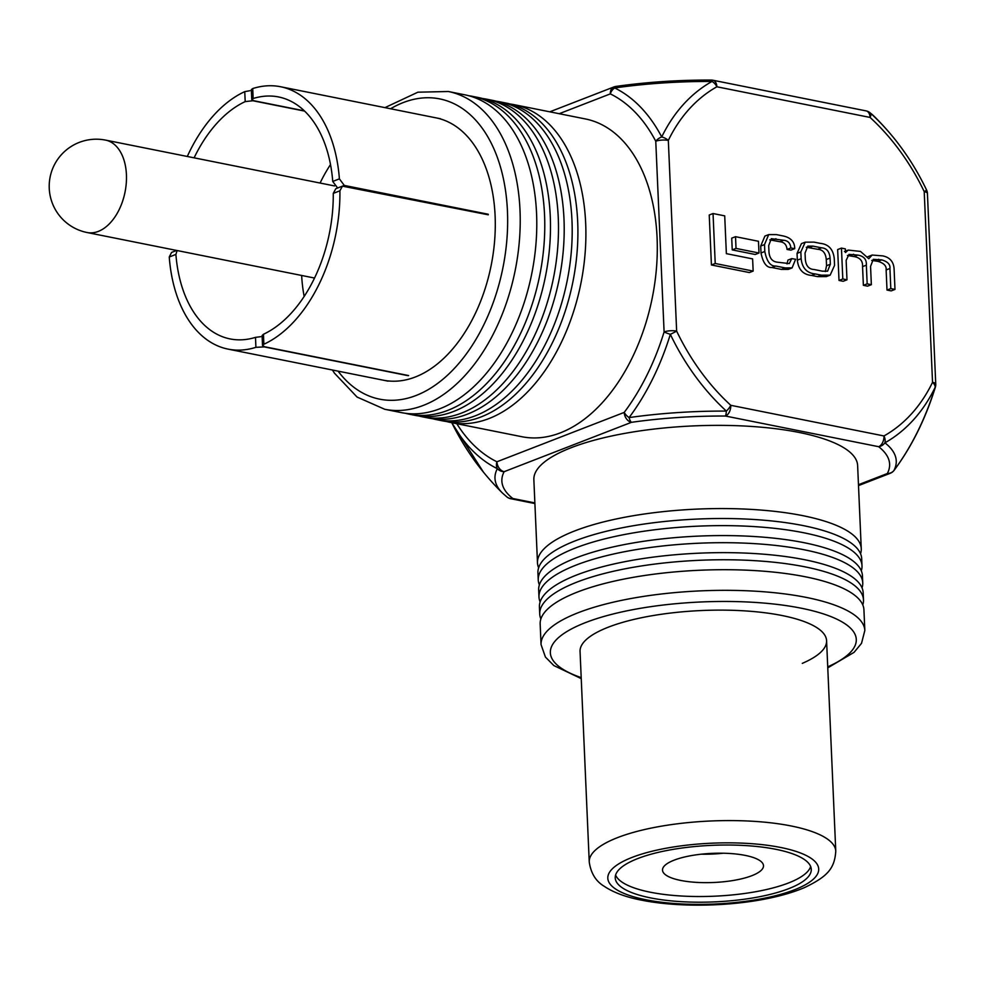 <?xml version="1.0" encoding="UTF-8"?>
<svg xmlns="http://www.w3.org/2000/svg" width="985" height="985" viewBox="0 0 985 985"><rect width="100%" height="100%" fill="white"/><g stroke="black" fill="none" stroke-linecap="round" stroke-linejoin="round"><path stroke-width="1.48" d="M253.551 100.679L245.203 101.603A123.384 76.645 -78.7 0 0 194.107 157.834M253.564 100.889L304.636 111.108M333.262 193.392L335.787 188.726L342.423 186.153L339.911 190.807L333.262 193.392A123.384 76.645 -78.7 0 1 263.451 334.26L263.881 344.233A133.788 83.109 -78.7 0 0 339.911 190.807M263.881 344.233L262.527 345.526L262.084 335.565L263.451 334.26M177.115 250.547L175.896 254.425A123.384 76.645 -78.7 0 0 230.108 338.926A123.384 76.645 -78.7 0 0 255.484 337.363L260.729 336.685M337.633 188L332.745 181.449L339.394 178.864L344.307 185.439L488.24 214.237A133.788 83.109 101.3 0 1 488.252 214.521A133.788 83.109 101.3 0 1 488.264 214.804L342.435 186.153M262.527 345.526L264.67 346.757L408.603 375.556A133.788 83.109 101.3 0 1 408.221 375.704L264.288 346.905L255.915 347.323L255.484 337.363M175.896 254.425L169.248 256.999A133.788 83.109 -78.7 0 0 228.064 349.121A133.788 83.109 -78.7 0 0 255.915 347.323M169.248 256.999L171.575 252.419L176.635 250.449M251.766 99.559L251.347 89.598L252.726 88.552L253.145 98.525L251.766 99.559L253.908 100.753L304.365 110.849M339.394 178.864A133.788 83.109 -78.7 0 0 280.577 86.742A133.788 83.109 -78.7 0 0 252.726 88.552M332.745 181.449A123.384 76.645 -78.7 0 0 278.533 96.949A123.384 76.645 -78.7 0 0 253.145 98.525M245.203 101.603L244.748 91.642A133.788 83.109 -78.7 0 0 187.298 156.467M244.748 91.642L249.993 90.694M488.24 214.237L487.279 214.607M304.156 296.436A123.113 76.473 101.3 0 1 301.644 275.468M320.088 183.038A123.113 76.473 101.3 0 1 330.517 164.544M680.733 880.442A50.543 14.578 177.5 0 0 734.748 880.221A50.543 14.578 177.5 0 0 763.498 865.716A50.543 14.578 177.5 0 0 745.276 855.411A50.543 14.578 177.5 0 0 691.261 855.62A50.543 14.578 177.5 0 0 662.511 870.124A50.543 14.578 177.5 0 0 680.733 880.442M701.418 854.18A50.543 14.578 177.5 0 0 723.347 853.219M650.605 897.901A98.118 28.306 177.5 0 0 755.446 897.495A98.118 28.306 177.5 0 0 811.271 869.336A98.118 28.306 177.5 0 0 775.897 849.316A98.118 28.306 177.5 0 0 671.056 849.735A98.118 28.306 177.5 0 0 615.231 877.894A98.118 28.306 177.5 0 0 650.605 897.901M615.6 875.025A98.118 28.306 177.5 0 0 650.359 892.225A98.118 28.306 177.5 0 0 750.693 892.57A98.118 28.306 177.5 0 0 810.655 866.505M538.635 567.791A162.032 46.751 -2.5 0 1 537.49 562.854A162.032 46.751 -2.5 0 1 574.858 530.878A162.032 46.751 -2.5 0 1 753.426 509.528A162.032 46.751 -2.5 0 1 861.259 548.719A162.032 46.751 -2.5 0 1 860.558 553.742M539.374 584.856A162.032 46.751 -2.5 0 1 538.241 579.919A162.032 46.751 -2.5 0 1 575.597 547.943A162.032 46.751 -2.5 0 1 754.165 526.593A162.032 46.751 -2.5 0 1 861.998 565.784A162.032 46.751 -2.5 0 1 861.296 570.808M540.125 601.921A162.032 46.751 -2.5 0 1 538.98 596.984A162.032 46.751 -2.5 0 1 576.348 564.996A162.032 46.751 -2.5 0 1 754.916 543.658A162.032 46.751 -2.5 0 1 862.749 582.849A162.032 46.751 -2.5 0 1 862.047 587.873M540.863 618.986A162.032 46.751 -2.5 0 1 539.731 614.049A162.032 46.751 -2.5 0 1 577.087 582.061A162.032 46.751 -2.5 0 1 755.655 560.724A162.032 46.751 -2.5 0 1 863.488 599.914A162.032 46.751 -2.5 0 1 862.786 604.938M468.872 95.754A162.032 100.642 101.3 0 1 472.886 96.431A162.032 100.642 101.3 0 1 544.557 215.186A162.032 100.642 101.3 0 1 409.304 414.205A162.032 100.642 101.3 0 1 405.327 413.269M482.576 98.5A162.032 100.642 101.3 0 1 486.602 99.165A162.032 100.642 101.3 0 1 558.273 217.931A162.032 100.642 101.3 0 1 423.008 416.938A162.032 100.642 101.3 0 1 419.031 416.015M496.28 101.246A162.032 100.642 101.3 0 1 500.306 101.911A162.032 100.642 101.3 0 1 571.977 220.677A162.032 100.642 101.3 0 1 436.712 419.684A162.032 100.642 101.3 0 1 432.747 418.76M509.996 103.991A162.032 100.642 101.3 0 1 514.022 104.656A162.032 100.642 101.3 0 1 585.681 223.423A162.032 100.642 101.3 0 1 450.428 422.43A162.032 100.642 101.3 0 1 446.451 421.494M537.49 562.854L533.858 479.67A162.032 46.751 -2.5 0 1 571.226 447.683A162.032 46.751 -2.5 0 1 749.794 426.333A162.032 46.751 -2.5 0 1 857.627 465.536L861.259 548.719M538.241 579.919L537.933 572.814A162.032 46.751 -2.5 0 1 575.289 540.827A162.032 46.751 -2.5 0 1 753.857 519.477A162.032 46.751 -2.5 0 1 861.69 558.68L861.998 565.784M538.98 596.984L538.672 589.88A162.032 46.751 -2.5 0 1 576.04 557.892A162.032 46.751 -2.5 0 1 754.596 536.542A162.032 46.751 -2.5 0 1 862.441 575.745L862.749 582.849M539.731 614.049L539.423 606.945A162.032 46.751 -2.5 0 1 576.779 574.957A162.032 46.751 -2.5 0 1 755.347 553.607A162.032 46.751 -2.5 0 1 863.18 592.81L863.488 599.914M577.53 592.022A162.032 46.751 -2.5 0 1 756.086 570.672A162.032 46.751 -2.5 0 1 863.931 609.875L864.83 630.486A162.032 46.751 -2.5 0 0 756.985 591.295A162.032 46.751 -2.5 0 0 578.429 612.633A162.032 46.751 -2.5 0 0 541.06 644.621L540.162 624.01A162.032 46.751 -2.5 0 1 577.53 592.022M826.587 640.706L835.772 851.163A123.384 35.595 -2.5 0 0 791.287 825.996A123.384 35.595 -2.5 0 0 659.433 826.513A123.384 35.595 -2.5 0 0 589.239 861.924L580.054 651.467A123.384 35.595 -2.5 0 1 608.496 627.113A123.384 35.595 -2.5 0 1 744.475 610.86A123.384 35.595 -2.5 0 1 826.587 640.706A123.384 35.595 -2.5 0 1 802.283 663.373M536.566 213.585A162.032 100.642 101.3 0 1 401.301 412.604L384.741 409.28A162.032 100.642 101.3 0 0 520.006 210.273A162.032 100.642 101.3 0 0 448.335 91.506L464.895 94.831A162.032 100.642 101.3 0 1 536.566 213.585M472.886 96.431L478.599 97.577A162.032 100.642 101.3 0 1 550.27 216.331A162.032 100.642 101.3 0 1 415.005 415.338L409.304 414.205M486.602 99.165L492.315 100.31A162.032 100.642 101.3 0 1 563.986 219.076A162.032 100.642 101.3 0 1 428.721 418.083L423.008 416.938M500.306 101.911L506.019 103.056A162.032 100.642 101.3 0 1 577.69 221.822A162.032 100.642 101.3 0 1 442.425 420.829L436.712 419.684M514.022 104.656L585.41 118.951A162.032 100.642 101.3 0 1 657.081 237.705A162.032 100.642 101.3 0 1 521.816 436.712L450.428 422.43M435.936 117.831A133.788 83.109 101.3 0 1 495.11 215.9A133.788 83.109 101.3 0 1 383.424 380.21M841.461 248.097L837.656 249.574L839.011 280.442L843.185 281.279L846.989 279.814L846.14 260.434L848.996 254.376L857.812 255.09C863.857 256.112 866.714 259.461 866.357 265.15L867.169 283.852L863.377 285.318L867.551 286.155L871.356 284.69L870.555 266.406L873.276 259.326L881.698 259.868C887.694 261.628 890.44 264.497 889.923 268.486L890.809 288.58L887.005 290.058L891.191 290.883L894.983 289.418L894.084 268.72C893.518 261.604 889.75 257.319 882.769 255.891L872.131 255.041L868.77 258.723L860.496 251.434L848.233 250.079L845.499 252.517L845.352 248.885L841.461 248.097L842.803 278.977L839.011 280.442M872.131 255.041L867.847 256.728M871.737 260.409L877.894 261.345C883.89 263.094 886.635 265.962 886.131 269.952L887.005 290.058M847.408 255.472L854.02 256.568C860.065 257.59 862.909 260.939 862.552 266.615L863.377 285.318M713.041 213.536L709.237 215.001L711.416 264.965L749.351 272.55L753.156 271.084L752.614 258.895L726.364 253.65L724.714 215.863L713.041 213.536L715.221 263.488L711.416 264.965M735.524 236.683L731.72 238.148L732.237 249.894L755.187 254.487L758.992 253.01L758.475 241.276L735.524 236.683L736.029 248.417L732.237 249.894M805.225 242.162L801.433 243.627L797.05 253.391L797.345 260.163C798.355 269.545 803.107 274.643 811.603 275.443L817.587 276.637L826.366 276.613L830.158 275.135L834.554 265.384L834.258 258.599C833.236 249.217 828.483 244.12 819.988 243.32L814.016 242.125L805.225 242.162L800.842 251.914L801.137 258.698C802.147 268.08 806.9 273.165 815.395 273.965L821.379 275.172L830.158 275.135M791.731 258.612L789.293 263.574L777.818 262.244C772.486 261.801 769.544 258.415 768.977 252.086L768.694 245.597L771.329 238.678L783.654 240.254C788.025 240.672 790.413 243.258 790.832 247.986L794.723 248.651C794.698 241.941 790.93 237.73 783.42 236.006L776.414 234.602L768.706 234.602L764.508 244.588L764.803 251.483C766.835 261.567 770.479 266.406 775.761 266.036L785.193 267.92L792.088 267.895L795.609 259.264L791.731 258.612L787.938 260.089L787.027 263.918M768.706 234.602L764.902 236.068L760.703 246.053L761.011 252.96C763.03 263.032 766.687 267.883 771.957 267.514L781.4 269.397L788.295 269.373L792.088 267.895M769.79 239.86L779.849 241.719C784.22 242.15 786.621 244.736 787.04 249.464L790.918 250.128L794.723 248.651M874.384 116.562A200.817 57.943 177.5 0 0 870.518 113.177A200.817 146.334 -111.2 0 1 893.333 137.383A200.817 146.334 -111.2 0 1 926.54 189.957A8.914 0.64 -25.6 0 1 926.553 189.982C917.367 170.811 906.298 153.278 893.333 137.383A264.608 264.608 0 0 0 874.384 116.562L869.866 112.61A8.914 8.089 128 0 1 870.518 113.177A8.914 3.435 -47.5 0 1 870.075 117.437L716.871 86.779A194.057 141.397 68.8 0 0 668.322 140.412L676.646 331.108A194.057 141.397 68.8 0 0 730.784 405.303L883.976 435.961A8.914 6.07 60.6 0 1 884.912 442.819A200.817 57.943 -2.5 0 1 893.887 470.584A8.914 4.26 36.8 0 0 894.109 470.337C911.778 446.55 925.531 418.822 935.368 387.154A8.914 8.914 0 0 0 935.75 384.138L927.427 193.442A8.914 8.914 0 0 0 926.553 189.982A8.914 0.64 -25.6 0 1 924.213 191.619A194.057 141.397 68.8 0 0 870.075 117.437A8.914 5.541 101.3 0 0 866.123 110.899L712.931 80.241A8.914 5.541 101.3 0 1 716.871 86.779A8.914 6.07 60.6 0 0 711.97 81.459A200.817 57.943 177.5 0 0 614.677 87.948A200.817 124.738 101.3 0 1 661.723 136.964A200.817 146.334 -111.2 0 1 711.97 81.459A8.914 1.416 90.3 0 0 711.219 80.068C678.739 79.945 646.973 82.063 615.92 86.421A8.914 2.733 81.9 0 0 614.677 87.948A8.914 6.895 -63.9 0 0 610.318 93.883L559.209 113.706M858.464 484.719L887.337 473.526A194.057 55.985 177.5 0 0 878.657 446.697A8.914 5.541 101.3 0 0 883.976 435.961A194.057 141.397 68.8 0 0 932.536 382.315A8.914 5.048 25.8 0 1 935.159 387.314A200.817 146.334 -111.2 0 1 884.912 442.819A8.914 8.089 -52 0 1 878.657 446.697L725.465 416.039A194.057 55.985 177.5 0 0 631.447 422.319L504.148 471.68A194.057 55.985 177.5 0 0 512.828 498.508L534.88 502.916M726.364 411.09A200.817 146.334 -111.2 0 1 670.342 334.321A8.914 0.64 -25.6 0 0 676.646 331.108A8.914 2.573 -2.5 0 0 664.099 331.945A8.914 1.133 17.1 0 0 670.342 334.321A200.817 124.738 101.3 0 1 629.07 417.591A200.817 57.943 -2.5 0 1 726.364 411.09A8.914 3.435 -47.5 0 0 730.784 405.303A8.914 5.541 101.3 0 1 725.465 416.039A8.914 1.416 90.3 0 0 726.364 411.09M483.5 472.221L451.77 422.7A200.817 146.334 68.8 0 0 483.5 472.221A264.608 264.608 0 0 0 502.461 493.054A200.817 57.943 -2.5 0 1 497.339 468.675A200.817 124.738 101.3 0 1 451.955 422.737M456.794 423.698A194.057 120.539 -78.7 0 0 496.92 461.78A8.914 6.895 116.1 0 0 497.339 468.675A8.914 8.422 27.7 0 0 504.148 471.68A8.914 6.501 68.8 0 1 496.92 461.78L624.219 412.407A8.914 4.26 36.8 0 0 629.07 417.591A8.914 2.733 -98.1 0 0 631.447 422.319A8.914 6.501 68.8 0 1 624.219 412.407A194.057 120.539 -78.7 0 0 664.099 331.945L655.764 141.249A194.057 120.539 -78.7 0 0 610.318 93.883A8.914 6.501 68.8 0 1 613.938 86.939L549.79 111.822M661.723 136.964A8.914 5.541 152.3 0 0 655.764 141.249A8.914 2.573 -2.5 0 1 668.322 140.412A8.914 5.048 25.8 0 0 661.723 136.964M858.501 485.593L890.194 473.305A8.914 6.501 68.8 0 1 887.337 473.526A8.914 8.422 -152.3 0 0 893.887 470.584A200.817 124.738 -78.7 0 0 935.159 387.314A8.914 1.133 17.1 0 0 935.368 387.154M715.221 263.488L753.156 271.084M736.029 248.417L758.992 253.01M821.441 247.814L812.933 246.115L807.811 246.115L805.041 253.059L805.311 259.227C805.915 265.765 808.796 269.176 813.955 269.484L822.463 271.183L827.572 271.183L830.355 264.239L830.084 258.07C829.481 251.532 826.6 248.121 821.441 247.814L817.649 249.291L806.259 247.235M825.332 271.528L826.55 265.716L826.28 259.535C825.676 253.01 822.795 249.587 817.649 249.291M842.803 278.977L846.989 279.814M867.169 283.852L871.356 284.69M890.809 288.58L894.983 289.418M790.832 247.986L787.04 249.464M334.518 185.931L105.58 140.116A47.12 29.267 101.3 0 1 126.425 174.653A47.12 29.267 101.3 0 1 98.303 231.401A47.12 29.267 101.3 0 1 87.086 232.522L314.523 278.041M344.307 185.439L342.657 186.066M780.649 847.469A105.543 30.449 177.5 0 0 632.148 857.381A105.543 30.449 177.5 0 0 645.852 899.748A105.543 30.449 177.5 0 0 794.366 889.837A105.543 30.449 177.5 0 0 780.649 847.469M581.187 677.606A153.118 44.177 -2.5 0 1 585.656 622.545A153.118 44.177 -2.5 0 1 796.779 607.351A153.118 44.177 -2.5 0 1 827.732 666.845M390.577 108.756A153.118 95.114 101.3 0 1 507.447 211.11A153.118 95.114 101.3 0 1 448.581 374.214A153.118 95.114 101.3 0 1 338.077 371.136M935.75 384.138A8.914 2.573 -2.5 0 0 932.536 382.315L924.213 191.619A8.914 2.573 -2.5 0 1 927.427 193.442M510.71 498.718A8.914 5.541 101.3 0 0 512.828 498.508A8.914 8.089 128 0 1 506.967 496.994A8.914 8.914 0 0 0 510.71 498.718L534.904 503.557M800.842 251.914L797.05 253.391M801.137 258.698L797.345 260.163M815.395 273.965L811.603 275.443M821.379 275.172L817.587 276.637M830.084 258.07L826.28 259.535M812.933 246.115L809.128 247.58M830.355 264.239L826.55 265.716M853.638 254.253L849.833 255.731M857.812 255.09L854.02 256.568M866.357 265.15L862.552 266.615M878.731 259.277L874.926 260.754M881.698 259.868L877.894 261.345M889.923 268.486L886.131 269.952M775.958 238.715L772.166 240.192M783.654 240.254L779.849 241.719M764.508 244.588L760.703 246.053M764.803 251.483L761.011 252.96M775.761 266.036L771.957 267.514M785.193 267.92L781.4 269.397M105.58 140.116A47.12 47.12 0 0 0 49.25 188.369A47.12 47.12 0 0 0 87.086 232.522M228.064 349.121L387.991 381.133M280.577 86.742L440.504 118.754M589.239 861.924C590.84 873.129 595.79 881.218 604.064 886.192C613.47 892.521 625.992 897.187 641.617 900.179C688.934 909.647 761.984 905.671 804.474 887.608C827.646 876.49 834.615 868.487 835.772 851.163M541.06 644.621L545.419 657.057L553.853 665.577L581.236 678.603M332.438 370.015L334.469 373.18L357.062 397.053L384.741 409.28M502.461 493.054L506.967 496.994M890.194 473.305A8.914 8.914 0 0 0 894.109 470.337M615.92 86.421A8.914 8.914 0 0 0 613.938 86.939M712.931 80.241A8.914 8.914 0 0 0 711.219 80.068M869.866 112.61A8.914 8.914 0 0 0 866.123 110.899M384.938 107.636L417.874 92.196L448.335 91.506M827.769 667.842L854.057 652.353L861.518 643.34L864.83 630.486M848.233 250.079L844.428 251.544"/></g></svg>
